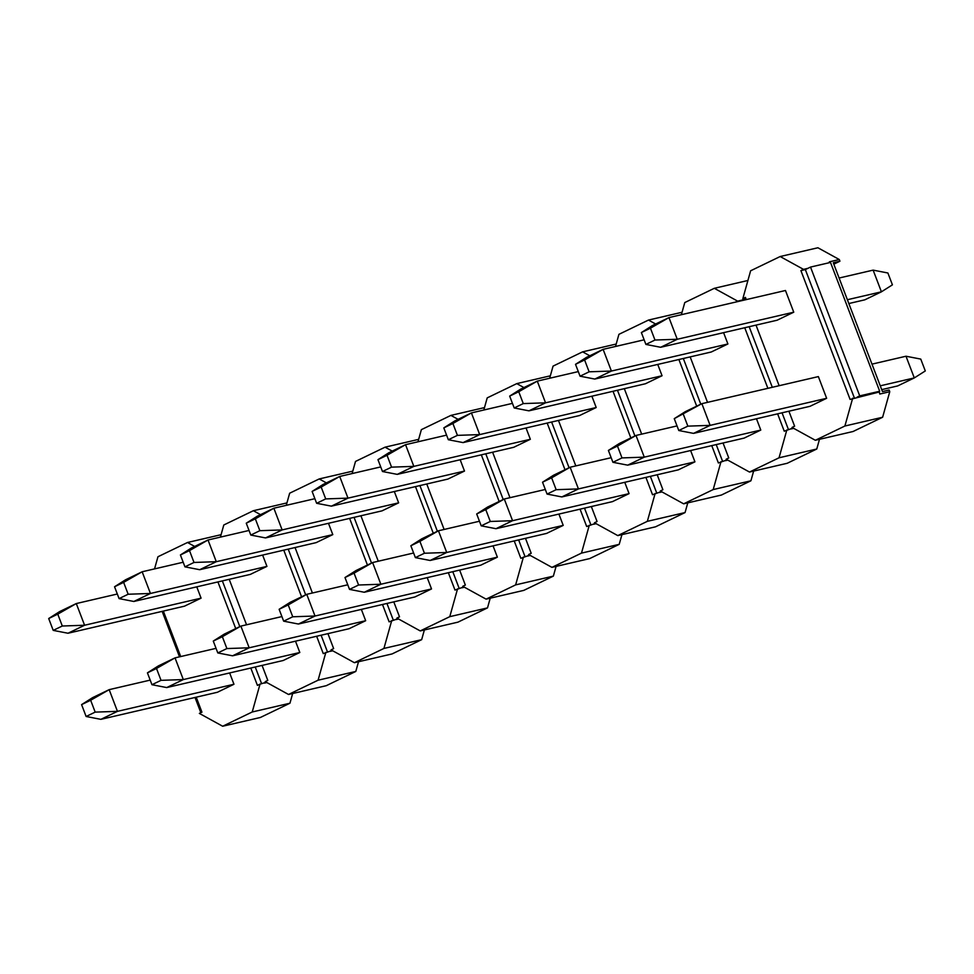 <?xml version="1.0" encoding="UTF-8"?>
<svg xmlns="http://www.w3.org/2000/svg" width="974" height="974" viewBox="0 0 974 974"><rect width="100%" height="100%" fill="white"/><g stroke="black" fill="none" stroke-linecap="round" stroke-linejoin="round"><path stroke-width="1.46" d="M920.771 359.089L925.3 370.948L914.294 377.924L906.003 356.228L920.771 359.089M701.852 403.674L818.355 376.597L826.634 398.293L710.131 425.37L701.852 403.674L685.258 411.685L674.251 418.662L701.852 403.674M871.986 364.13L906.003 356.228M674.251 418.662L678.781 430.52L687.851 426.137L683.322 414.279M687.851 426.137L710.131 425.37L693.537 433.381L678.781 430.52M880.265 385.826L914.294 377.924L897.699 385.923L881.726 389.637M826.634 398.293L810.039 406.304L693.537 433.381M608.397 450.426L612.926 462.297L621.996 457.914L617.467 446.055L608.397 450.426L619.403 443.462L635.998 435.451L677.027 425.918M617.467 446.055L635.998 435.451L644.277 457.147L760.779 430.07L756.469 418.759M621.996 457.914L644.277 457.147L627.694 465.158L612.926 462.297M760.779 430.07L744.197 438.081L627.694 465.158M542.542 482.203L547.071 494.074L556.154 489.691L551.625 477.832L542.542 482.203L553.549 475.239L570.143 467.228L611.173 457.695M551.625 477.832L570.143 467.228L578.434 488.924L694.937 461.846L690.615 450.524M556.154 489.691L578.434 488.924L561.84 496.935L547.071 494.074M694.937 461.846L678.342 469.845L561.84 496.935M476.688 513.98L481.217 525.838L490.299 521.467L485.77 509.597L476.688 513.98L487.694 507.004L504.288 499.005L545.318 489.472M485.77 509.597L504.288 499.005L512.58 520.7L629.082 493.623L624.76 482.3M490.299 521.467L512.58 520.7L495.985 528.699L481.217 525.838M629.082 493.623L612.488 501.622L495.985 528.699M410.845 545.757L415.374 557.615L424.445 553.244L419.916 541.374L410.845 545.757L421.852 538.78L438.446 530.781L479.464 521.236M419.916 541.374L438.446 530.781L446.725 552.477L563.228 525.388L558.906 514.077M424.445 553.244L446.725 552.477L430.131 560.476L415.374 557.615M563.228 525.388L546.633 533.399L430.131 560.476M344.991 577.533L349.52 589.392L358.59 585.009L354.061 573.15L344.991 577.533L355.997 570.557L372.592 562.546L413.609 553.013M354.061 573.15L372.592 562.546L380.871 584.242L497.373 557.165L493.051 545.854M358.59 585.009L380.871 584.242L364.276 592.253L349.52 589.392M497.373 557.165L480.779 565.176L364.276 592.253M279.136 609.298L283.665 621.168L292.736 616.786L288.207 604.927L279.136 609.298L290.142 602.334L306.737 594.323L347.767 584.79M288.207 604.927L306.737 594.323L315.016 616.018L431.519 588.941L427.209 577.631M292.736 616.786L315.016 616.018L298.421 624.03L283.665 621.168M431.519 588.941L414.936 596.952L298.421 624.03M213.282 641.075L217.811 652.945L226.893 648.562L222.352 636.704L213.282 641.075L224.288 634.111L240.882 626.099L281.912 616.566M222.352 636.704L240.882 626.099L249.174 647.795L365.676 620.718L361.354 609.395M226.893 648.562L249.174 647.795L232.579 655.806L217.811 652.945M365.676 620.718L349.082 628.717L232.579 655.806M147.427 672.851L151.956 684.71L161.039 680.339L156.51 668.468L147.427 672.851L158.433 665.875L175.028 657.876L216.058 648.343M156.51 668.468L175.028 657.876L183.319 679.572L299.822 652.495L295.499 641.172M161.039 680.339L183.319 679.572L166.724 687.571L151.956 684.71M299.822 652.495L283.227 660.494L166.724 687.571M81.585 704.628L86.114 716.487L95.184 712.116L90.655 700.245L81.585 704.628L92.591 697.652L109.173 689.653L150.203 680.108M90.655 700.245L109.173 689.653L117.464 711.349L233.967 684.259L217.372 692.271L100.87 719.348L86.114 716.487M95.184 712.116L117.464 711.349L100.87 719.348M887.886 272.988L892.415 284.846L881.409 291.823L873.13 270.127L887.886 272.988M654.978 340.036L677.259 339.269L668.968 317.585L785.47 290.495L793.761 312.191L777.167 320.202L660.664 347.28L645.896 344.419L654.978 340.036L650.449 328.177L668.968 317.585L652.373 325.584L641.367 332.56L650.449 328.177M839.101 278.028L873.13 270.127M641.367 332.56L645.896 344.419M660.664 347.28L677.259 339.269L793.761 312.191M847.392 299.724L881.409 291.823L864.827 299.822L848.841 303.535M575.512 364.325L580.054 376.195L589.124 371.812L584.595 359.954L575.512 364.325L586.531 357.361L603.113 349.349L644.143 339.816M584.595 359.954L603.113 349.349L611.404 371.045L727.907 343.968L711.312 351.979L594.81 379.056L580.054 376.195M589.124 371.812L611.404 371.045L594.81 379.056M509.67 396.101L514.199 407.972L523.269 403.589L518.74 391.731L509.67 396.101L520.676 389.137L537.271 381.126L578.288 371.593M518.74 391.731L537.271 381.126L545.55 402.822L662.052 375.745L645.458 383.744L528.955 410.833L514.199 407.972M523.269 403.589L545.55 402.822L528.955 410.833M443.815 427.878L448.344 439.737L457.415 435.366L452.886 423.495L443.815 427.878L454.821 420.914L471.416 412.903L512.434 403.37M452.886 423.495L471.416 412.903L479.695 434.599L596.198 407.522L579.615 415.521L463.1 442.598L448.344 439.737M457.415 435.366L479.695 434.599L463.1 442.598M377.961 459.655L382.49 471.513L391.56 467.143L387.031 455.272L377.961 459.655L388.967 452.679L405.561 444.68L446.591 435.135M387.031 455.272L405.561 444.68L413.84 466.376L530.355 439.286L513.761 447.297L397.258 474.375L382.49 471.513M391.56 467.143L413.84 466.376L397.258 474.375M312.106 491.432L316.635 503.29L325.718 498.907L321.189 487.049L312.106 491.432L323.112 484.455L339.707 476.456L380.737 466.911M321.189 487.049L339.707 476.456L347.998 498.14L464.501 471.063L447.906 479.074L331.404 506.151L316.635 503.29M325.718 498.907L347.998 498.14L331.404 506.151M246.252 523.196L250.793 535.067L259.863 530.684L255.334 518.825L246.252 523.196L257.27 516.232L273.852 508.221L314.882 498.688M255.334 518.825L273.852 508.221L282.143 529.917L398.646 502.84L382.052 510.851L265.549 537.928L250.793 535.067M259.863 530.684L282.143 529.917L265.549 537.928M180.409 554.973L184.938 566.844L194.009 562.461L189.48 550.602L180.409 554.973L191.415 548.009L208.01 539.998L249.027 530.465M189.48 550.602L208.01 539.998L216.289 561.694L332.791 534.616L316.197 542.615L199.694 569.705L184.938 566.844M194.009 562.461L216.289 561.694L199.694 569.705M114.555 586.75L119.084 598.608L128.154 594.237L123.625 582.367L114.555 586.75L125.561 579.786L142.155 571.775L183.173 562.241M123.625 582.367L142.155 571.775L150.434 593.47L266.937 566.393L250.342 574.392L133.84 601.469L119.084 598.608M128.154 594.237L150.434 593.47L133.84 601.469M48.7 618.527L53.229 630.385L62.299 626.014L57.77 614.144L48.7 618.527L59.706 611.55L76.301 603.551L117.33 594.006M57.77 614.144L76.301 603.551L84.58 625.247L201.082 598.158L184.5 606.169L67.997 633.246L53.229 630.385M62.299 626.014L84.58 625.247L67.997 633.246M196.224 697.189L201.947 712.164L199.353 713.406L222.669 726.239L252.229 711.982L260.021 684.138L257.428 685.392L250.793 668.03M235.732 628.583L217.92 581.928M194.666 546.438L187.507 542.494L157.946 556.751L154.549 568.889M163.34 611.088L180.714 656.549M229.645 672.949L233.967 684.259M196.772 586.847L201.082 598.158M292.663 693.512L289.948 703.216L260.399 717.473L222.669 726.239M200.839 712.688L195.019 697.469M179.508 656.829L162.147 611.368M222.352 580.906L239.811 626.611M255.237 667.007L261.641 683.76M260.021 684.138L266.279 682.226M288.207 549.129L305.666 594.846M321.091 635.231L327.483 651.983M316.647 636.253L323.271 653.615L332.134 650.449M354.061 517.352L371.52 563.069M386.934 603.454L393.338 620.219M382.502 604.489L389.125 621.838L397.976 618.685M419.916 485.576L437.375 531.293M452.788 571.677L459.192 588.442M448.357 572.712L454.98 590.061L463.831 586.908M485.77 453.799L503.217 499.516M518.643 539.9L525.047 556.665M514.211 540.935L520.834 558.297L529.686 555.131M551.613 422.034L569.072 467.739M584.497 508.136L590.901 524.889M580.054 509.159L586.689 526.52L595.54 523.355M617.467 390.257L634.926 435.975M650.352 476.359L656.744 493.112M645.908 477.382L652.543 494.743L661.395 491.578M683.322 358.481L700.781 404.198M716.207 444.582L722.598 461.347M711.763 445.617L718.386 462.967L727.237 459.813M745.78 298.312L740.143 301.039M749.176 326.704L772.309 387.299M782.049 412.806L788.453 429.571M777.617 413.84L784.24 431.19L793.092 428.036M829.775 262.603L829.3 261.836L839.284 259.522L817.904 247.761L780.174 256.527L803.501 269.36L807.933 268.325L805.34 269.579L854.308 397.794M803.501 269.36L800.908 270.614L805.34 269.579M800.908 270.614L850.095 399.425L879.315 391.986L879.692 391.244L830.505 262.432L810.526 267.071L859.713 395.882L879.692 391.244M852.688 398.171L844.896 426.015L882.627 417.249L889.761 391.718L879.778 394.044L879.315 391.986M889.761 391.718L889.116 390.026L882.456 391.572L833.269 262.761L839.929 261.215L839.284 259.522M882.627 417.249L853.066 431.506L815.348 440.272L844.896 426.015M839.929 261.215L833.805 264.173M788.891 411.223L794.614 426.186L792.02 427.44L815.348 440.272M780.174 256.527L750.625 270.784L742.833 298.628L745.427 297.374L746.279 299.615M756.019 325.121L779.151 385.716M791.278 428.913L793.676 428.353M745.646 297.971L742.833 298.628M747.91 280.488L714.319 288.304L737.647 301.136L742.091 300.102M737.647 301.136L735.711 302.062M744.733 327.739L767.877 388.334M786.834 429.948L779.042 457.792L816.772 449.014L819.487 439.311M816.772 449.014L787.211 463.283L749.493 472.049L779.042 457.792M723.037 442.987L728.759 457.963L726.166 459.217L749.493 472.049M714.319 288.304L684.771 302.561L681.374 314.699M690.164 356.886L707.526 402.359M723.585 332.658L727.907 343.968M725.423 460.69L727.822 460.13M682.056 312.264L648.477 320.069L655.636 324.013M678.878 359.516L696.702 406.17M720.979 461.713L713.199 489.569L750.917 480.791L753.633 471.087M750.917 480.791L721.369 495.06L683.638 503.826L713.199 489.569M657.194 474.764L662.904 489.739L660.311 490.993L683.638 503.826M648.477 320.069L618.916 334.338L615.519 346.476M624.31 388.663L641.671 434.136M657.73 364.434L662.052 375.745M659.568 492.467L661.967 491.907M616.201 344.041L582.622 351.845L589.781 355.79M613.036 391.292L630.848 437.935M655.125 493.489L647.345 521.333L685.063 512.567L687.778 502.864M685.063 512.567L655.514 526.824L617.784 535.603L647.345 521.333M591.34 506.541L597.062 521.516L594.469 522.77L617.784 535.603M582.622 351.845L553.062 366.114L549.665 378.241M558.455 420.439L575.817 465.913M591.875 396.199L596.198 407.522M593.714 524.231L596.125 523.671M550.347 375.818L516.768 383.622L523.927 387.567M547.181 423.057L564.993 469.712M589.282 525.266L581.49 553.11L619.208 544.344L621.936 534.641M619.208 544.344L589.66 558.601L551.929 567.367L581.49 553.11M525.485 538.318L531.207 553.293L528.614 554.535L551.929 567.367M516.768 383.622L487.207 397.879L483.822 410.017M492.613 452.216L509.974 497.677M526.033 427.976L530.355 439.286M527.859 556.008L530.27 555.448M484.492 407.595L450.913 415.399L458.072 419.331M481.326 454.834L499.138 501.488M523.428 557.043L515.636 584.887L553.366 576.121L556.081 566.405M553.366 576.121L523.805 590.378L486.087 599.144L515.636 584.887M459.631 570.094L465.353 585.057L462.76 586.311L486.087 599.144M450.913 415.399L421.365 429.656L417.968 441.794M426.758 483.993L444.12 529.454M460.178 459.752L464.501 471.063M462.017 587.785L464.415 587.225M418.65 439.359L385.059 447.176L392.23 451.108M415.472 486.61L433.284 533.265M457.573 588.82L449.781 616.664L487.511 607.886L490.226 598.182M487.511 607.886L457.95 622.155L420.232 630.921L449.781 616.664M393.776 601.859L399.498 616.834L396.905 618.088L420.232 630.921M385.059 447.176L355.51 461.433L352.113 473.571M360.904 515.757L378.265 561.231M394.324 491.529L398.646 502.84M396.162 619.561L398.561 619.001M352.795 471.136L319.216 478.94L326.375 482.885M349.617 518.387L367.442 565.042M391.718 620.584L383.926 648.441L421.657 639.662L424.372 629.959M421.657 639.662L392.096 653.931L354.378 662.697L383.926 648.441M327.934 633.636L333.644 648.611L331.05 649.865L354.378 662.697M319.216 478.94L289.655 493.209L286.259 505.348M295.049 547.534L312.411 593.008M328.469 523.306L332.791 534.616M330.308 651.338L332.706 650.778M286.94 502.913L253.362 510.717L260.521 514.662M283.775 550.164L301.587 596.806M325.864 652.361L318.084 680.205L355.802 671.439L358.517 661.736M355.802 671.439L326.253 685.696L288.523 694.474L318.084 680.205M262.079 665.412L267.789 680.388L265.208 681.642L288.523 694.474M253.362 510.717L223.801 524.986L220.404 537.112M229.194 579.311L246.556 624.784M262.615 555.07L266.937 566.393M264.453 683.103L266.864 682.543M221.086 534.689L187.507 542.494M252.229 711.982L289.948 703.216M857.12 397.136L859.713 395.882M810.526 267.071L807.933 268.325"/></g></svg>
